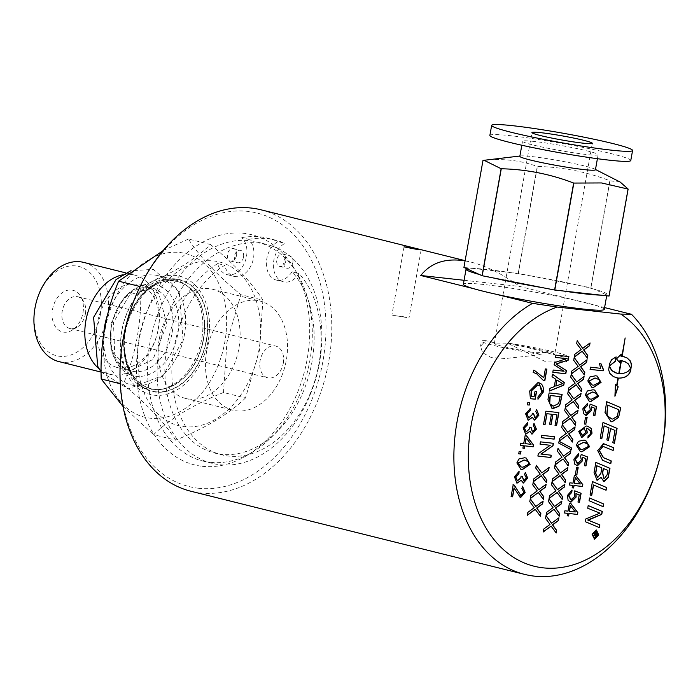 <?xml version="1.0" encoding="UTF-8"?>
<svg xmlns="http://www.w3.org/2000/svg" width="700" height="700" viewBox="0 0 700 700"><rect width="100%" height="100%" fill="white"/><g stroke="black" fill="none" stroke-linecap="round" stroke-linejoin="round"><path stroke-width="0.53" stroke-dasharray="3.5 2.62" d="M283.308 363.204A16.354 11.611 104 0 0 275.66 346.054A16.354 11.611 104 0 0 260.435 359.118A16.354 11.611 104 0 0 267.75 377.799A16.354 11.611 104 0 0 283.308 363.204M406.56 317.52L391.886 315.07L406.56 317.52M517.081 345.476L507.229 343.017L546.21 361.988L566.755 361.594L563.36 357.009L545.773 352.546L532.026 352.179L541.87 354.629L505.733 358.496L491.339 357.586L482.58 352.73L480.532 346.238L485.739 340.646L495.591 343.096L509.512 343.158L517.081 345.476A30.669 2.056 10.1 0 1 554.75 354.209L592.314 143.316M563.36 357.009A43.785 2.94 10.1 0 0 567.656 356.501A43.785 2.94 10.1 0 0 507.229 343.017M485.739 340.646A43.785 2.94 10.1 0 0 481.442 341.145A43.785 2.94 10.1 0 0 541.87 354.629M553.516 354.55A30.669 2.056 10.1 0 0 554.75 354.209M495.591 343.096A30.669 2.056 10.1 0 0 494.358 343.446A30.669 2.056 10.1 0 0 532.026 352.179M520.091 497.569L514.028 487.944M522.261 486.141L521.684 488.399M520.686 495.32L523.661 492.205L522.113 488.486M513.214 484.741L514.106 485.082L513.039 484.698L511.096 496.624M599.244 527.538L585.148 521.657L585.637 518.892L599.786 513.1L587.545 508.174L588.192 505.566M591.657 387.205L587.641 380.879L589.706 376.933L595.315 375.734L597.056 376.04M591.903 384.904L593.626 385.192L599.594 382.174L599.095 379.636L596.724 378.332M591.517 495.521L589.916 494.874L592.462 481.591M605.894 490.184L593.407 484.942M589.173 401.196L585.148 394.861L587.212 390.924L592.821 389.725L594.571 390.031M589.409 398.895L591.141 399.184L597.1 396.156L596.601 393.627L594.239 392.324M610.628 463.636L602.35 460.171L597.555 450.529L603.199 443.555L603.724 443.66M613.156 450.468L602.691 446.276M586.128 413.009L590.117 409.553L589.435 406.131L590.17 404.145M586.215 415.433L583.406 413.665L582.671 408.774L587.326 403.375M594.702 408.205L591.211 406.805M593.425 415.389L594.528 408.161M616.298 377.755L613.226 376.582L610.82 374.771L609.192 372.479L608.501 369.906L610.286 361.252L612.605 358.645L615.921 356.974M616.499 385.49L617.82 378.035M615.081 394.905L615.44 384.615M622.046 356.239L623.744 356.562M620.786 356.142L621.714 356.204L625.126 338.056M619.657 362.512L616.306 358.846L621.119 354.287M617.085 373.328L618.616 373.599L620.926 360.64M618.949 373.634L622.011 373.599L625.861 372.514L628.276 371.009L630.516 368.305L628.084 363.764L622.956 360.99M587.878 437.981L587.965 435.724L589.488 435.041L590.572 432.889L590.476 430.99L587.536 428.444M581.997 435.286L585.891 432.162L584.168 428.356M581.639 437.561L578.62 431.506L586.04 425.941L587.702 426.239M610.942 421.654L604.835 412.475L606.69 401.713M611.599 418.88L612.474 419.029L617.085 416.369L618.52 409.649L607.635 405.055M580.204 451.535L576.179 445.2L578.253 441.262L583.852 440.064L585.602 440.37M580.44 449.225L582.173 449.514L588.131 446.495L587.633 443.966L585.27 442.654M601.624 438.786L600.023 438.148L602.997 422.45M608.309 440.475L606.707 439.828L608.834 427.858L603.942 425.801M614.259 443.24L612.649 442.601L614.827 430.395L610.435 428.531M577.159 463.347L581.149 459.891L580.466 456.47L581.035 454.414M577.246 465.771L574.438 464.004L573.702 459.104L578.366 453.714M585.734 458.544L582.251 457.144M584.281 465.684L585.559 458.5M596.995 480.314L593.898 472.535L595.709 462.332M603.523 481.521L600.933 477.356M603.951 478.949L606.891 474.95L607.714 470.347L603.286 468.466M597.608 477.531L600.714 473.27L601.685 467.793L596.82 465.754M569.887 482.825L572.819 483.131L574.21 475.317L575.697 475.501M569.494 485.039L569.712 482.781M572.171 487.812L572.425 485.336M580.326 483.98L575.295 477.645M574.289 483.289L580.151 483.936M603.137 506.677L588.875 500.692L589.365 497.945M570.684 499.695L574.674 496.239L573.991 492.817L574.56 490.77M570.771 502.119L567.962 500.351L567.227 495.46L571.891 490.061M579.259 494.891L575.776 493.491M577.981 502.075L579.084 494.847M589.916 369.355L590.31 367.15L600.469 368.27L599.34 363.641L600.889 363.834M579.53 365.129L586.854 359.887M584.211 374.727L579.11 367.955M573.702 360.334L574.035 357.42M577.395 365.391L573.528 360.29M578.174 366.345L577.22 365.348M571.786 371.061L577.999 366.301M571.27 373.984L571.611 371.017M584.343 423.99L585.384 417.156L586.976 417.358M573.554 398.703L580.869 393.461M578.226 408.301L573.134 401.529M567.718 393.916L568.059 391.002M571.419 398.965L567.543 393.873M572.197 399.919L571.244 398.921M565.81 404.635L572.023 399.884M565.285 407.558L565.635 404.591M575.383 474.329L576.415 467.495L578.191 467.722M567.569 432.285L574.892 427.035M572.25 441.875L567.149 435.102M561.741 427.49L562.074 424.576M565.434 432.547L561.566 427.446M566.212 433.501L565.259 432.504M559.825 438.209L566.038 433.457M559.309 441.131L559.65 438.165M564.515 512.986L564.725 510.755L567.84 511.105L569.231 503.291L570.719 503.484M567.009 515.742L567.446 513.31M569.301 511.262L575.173 511.91L570.308 505.627M563.334 456.059L570.657 450.809M568.015 465.649L562.914 458.876M557.506 451.264L557.839 448.35M561.199 456.321L557.331 451.22M561.977 457.275L561.024 456.278M555.59 461.983L561.803 457.231M555.074 464.914L555.415 461.939M574.298 356.991L574.604 354.226L580.991 349.519L576.511 343.507L577.176 340.839M587.195 357.936L582.102 351.164M582.523 348.338L589.846 343.096M557.358 489.633L564.673 484.391M562.03 499.231L556.938 492.459M551.521 484.838L551.863 481.933M555.214 489.895L551.346 484.802M556.001 490.849L555.039 489.851M549.614 495.565L555.826 490.805M549.089 498.488L549.439 495.521M568.312 390.565L568.628 387.8L575.006 383.092L570.535 377.081L571.191 374.421M581.219 391.51L576.117 384.738M576.546 381.92L583.861 376.67M551.372 523.206L558.696 517.965M556.054 532.805L550.952 526.032M545.545 518.42L545.878 515.506M549.238 523.477L545.37 518.376M550.016 524.431L549.062 523.434M543.629 529.139L549.841 524.387M543.113 532.061L543.454 529.095M562.336 424.148L562.642 421.382L569.03 416.666L564.55 410.655L565.206 407.995M575.234 425.092L570.141 418.32M570.561 415.494L577.876 410.252M549.5 390.924L549.789 388.29L554.094 386.636L555.433 379.085L551.854 376.679L552.309 374.15M562.66 383.635L556.71 379.925M555.616 386.05L562.485 383.591M571.077 449.671L558.565 443.012L559.055 441.324M549.141 392.945L561.96 394.363M552.423 405.912L553.35 406.07L558.512 403.392L560 396.559M551.924 408.354L547.803 399.411L548.966 392.901M552.116 481.495L552.431 478.73L558.81 474.023L554.339 468.011L554.995 465.343M565.023 482.44L559.921 475.668M560.35 472.841L567.665 467.6M545.895 411.171L558.714 412.589M555.039 425.46L556.754 414.785M543.497 424.629L545.72 411.127M549.64 424.2L551.25 414.172M546.14 515.077L546.446 512.304L552.834 507.596L548.354 501.585L549.01 498.925M559.038 516.014L553.945 509.241M554.365 506.424L561.68 501.174M540.426 441.866L553.42 443.301M540.925 454.046L551.119 455.201M540.015 444.15L540.251 441.822M538.335 453.617L550.051 445.235M537.722 456.015L538.16 453.574M555.476 357.394L555.704 355.084L568.697 356.545M552.641 372.286L553.044 369.994L563.92 371.192L553.98 364.735L554.365 362.591L566.361 358.601M538.597 489.668L545.913 484.418M543.27 499.258L538.178 492.485M532.761 484.873L533.102 481.959M536.462 489.93L532.586 484.829M537.241 490.884L536.288 489.886M530.854 495.591L537.066 490.84M530.337 498.523L530.679 495.548M540.995 437.649L541.415 435.26L554.593 436.739M545.352 368.953L546.718 369.101M543.567 380.616L536.462 373.695L533.032 372.453L533.444 370.178L534.301 370.344M543.611 377.72L545.178 368.909M533.356 481.53L533.671 478.765L540.059 474.049L535.579 468.046L536.235 465.377M546.262 482.475L541.17 475.702M541.59 472.876L548.905 467.635M527.887 402.351L529.524 402.535M527.266 404.819L527.712 402.308M527.38 515.104L527.686 512.339L534.074 507.631L529.602 501.62L530.259 498.951M540.286 516.049L535.185 509.276M535.605 506.459L542.929 501.209M526.111 431.891L529.48 428.68L529.76 427.158M532.201 431.743L534.923 429.047L533.155 425.53L533.837 423.351M525.613 434.227L522.961 427.761L527.642 422.441M531.93 434.044L529.742 431.27M531.501 396.419L533.907 396.681L534.852 391.396L536.384 391.589M537.985 399.166L537.766 397.023L541.511 392.131L539.971 385.954L537.477 384.983M530.381 398.668L529.515 390.976L537.81 382.515L538.72 382.681M520.73 469.192L516.705 462.866L518.77 458.92L524.379 457.721L526.129 458.028M520.966 466.891L522.699 467.18L528.657 464.153L528.159 461.624L525.796 460.32M528.106 420.236L525.455 413.77L530.136 408.511M534.424 420.061L532.227 417.279M536.331 409.36L535.649 411.539L537.416 415.056L534.695 417.76M532.07 413.123L531.974 414.689L528.605 417.909M517.396 480.847L520.765 477.627L521.036 476.114M523.486 480.699L526.207 477.995L524.44 474.477L525.289 472.369M516.898 483.175L514.238 476.718L518.928 471.398M523.215 483L521.019 480.218M520.231 445.349L520.45 443.118L523.556 443.467L524.947 435.654L526.435 435.838M522.734 448.105L523.163 445.672M525.026 443.625L530.889 444.273L526.032 437.981M594.204 539.184L591.911 534.214L596.479 530.023M594.387 538.423L598.045 534.896L596.286 530.784M518.726 453.793L518.997 451.264L520.809 451.483M593.941 532.385L597.546 532.779M594.947 534.94L595.779 536.515M593.224 536.401L593.197 535.544L594.834 534.415L595.157 533.312M595.805 535.631L596.741 533.488M593.626 533.146L593.766 532.341M292.845 262.491A6.388 4.541 -76 0 1 286.773 268.188A6.388 4.541 -76 0 1 283.911 260.89A6.388 4.541 -76 0 1 289.861 255.789A6.388 4.541 -76 0 1 292.845 262.491M285.863 260.75A6.388 4.541 104 0 0 282.879 254.047A6.388 4.541 104 0 0 276.929 259.149A6.388 4.541 104 0 0 279.781 266.446A6.388 4.541 104 0 0 285.863 260.75M217.709 263.567A102.235 72.599 104 0 0 164.867 368.139A102.235 72.599 104 0 0 214.795 453.101A102.235 72.599 104 0 0 302.803 392.814A102.235 72.599 104 0 0 292.023 271.793A20.449 14.516 -76 0 1 276.386 280.088A20.449 14.516 -76 0 1 266.56 266.411A20.449 14.516 -76 0 1 272.475 246.172A20.449 14.516 -76 0 1 277.944 241.623L284.935 243.364A20.449 14.516 104 0 0 273.402 264.162A20.449 14.516 104 0 0 283.369 281.829A20.449 14.516 104 0 0 299.014 273.534A102.235 72.599 -76 0 1 309.785 394.546A102.235 72.599 -76 0 1 221.778 454.843A102.235 72.599 -76 0 1 171.859 369.88A102.235 72.599 -76 0 1 224.691 265.309A20.449 14.516 104 0 0 234.062 276.377A20.449 14.516 104 0 0 251.921 263.681A20.449 14.516 104 0 0 248.763 239.365L241.78 237.624A20.449 14.516 -76 0 1 245.446 243.18A20.449 14.516 -76 0 1 243.162 265.598A20.449 14.516 -76 0 1 227.08 274.636A20.449 14.516 -76 0 1 217.709 263.567L224.691 265.309M292.023 271.793L299.014 273.534M243.53 257.04A6.388 4.541 -76 0 1 237.457 262.736A6.388 4.541 -76 0 1 234.605 255.439A6.388 4.541 -76 0 1 240.546 250.338A6.388 4.541 -76 0 1 243.53 257.04M236.547 255.299A6.388 4.541 104 0 0 233.564 248.596A6.388 4.541 104 0 0 227.614 253.697A6.388 4.541 104 0 0 230.475 260.995A6.388 4.541 104 0 0 236.547 255.299M272.475 246.172A112.814 80.106 -76 0 1 316.172 377.317A112.814 80.106 -76 0 1 212.231 463.374A112.814 80.106 -76 0 1 158.847 349.178A112.814 80.106 -76 0 1 245.446 243.18A112.814 80.106 -76 0 1 259.245 243.084A112.814 80.106 -76 0 1 266.779 244.431A112.814 80.106 -76 0 1 272.475 246.172M495.206 294.044L473.498 288.636M600.731 295.137A71.566 4.804 10.1 0 0 606.305 294.787A71.566 4.804 10.1 0 0 606.952 294.297A71.566 4.804 10.1 0 0 593.696 289.039L609.079 296.047M620.209 182.079L609.98 180.784L590.923 287.77L593.696 289.039A71.566 4.804 10.1 0 0 579.731 285.556A71.566 4.804 10.1 0 0 529.462 275.642L590.791 287.735L609.849 180.749C586.469 171.78 562.345 167.02 537.46 166.477L518.403 273.464L529.462 275.642A71.566 4.804 10.1 0 0 509.924 272.51L518.219 273.429L537.276 166.442C519.942 160.23 501.865 158.235 483.035 160.449A76.676 5.145 10.1 0 0 482.983 160.449M483.035 160.449L463.977 267.435A76.676 5.145 10.1 0 0 463.925 267.435M463.977 267.435L472.264 268.354A71.566 4.804 10.1 0 0 466.699 268.704M479.299 274.453A71.566 4.804 10.1 0 0 493.273 277.935M543.532 287.849A71.566 4.804 10.1 0 0 563.071 290.973M472.264 268.354L509.924 272.51A71.566 4.804 10.1 0 0 472.264 268.354M595.438 169.776A38.386 2.572 10.1 0 0 594.641 169.067A38.386 2.572 10.1 0 0 568.776 162.514A38.386 2.572 10.1 0 0 531.414 156.511A38.386 2.572 10.1 0 0 520.844 155.925A38.386 2.572 10.1 0 0 519.846 156.31M464.065 280.289L519.724 286.44L594.142 304.981A71.566 4.804 10.1 0 0 572.434 299.574A71.566 4.804 -169.9 0 0 500.692 286.632A71.566 4.804 -169.9 0 0 463.365 284.261M604.59 307.589L594.142 304.981A71.566 4.804 -169.9 0 1 604.275 309.356M534.1 141.444A38.386 2.572 10.1 0 0 522.532 141.251A38.386 2.572 10.1 0 0 545.335 147.726A38.386 2.572 10.1 0 0 586.556 154.516A38.386 2.572 10.1 0 0 598.124 154.709A38.386 2.572 10.1 0 0 575.321 148.234A38.386 2.572 10.1 0 0 534.1 141.444M630.779 160.528A71.566 4.804 10.1 0 0 588.28 148.452A71.566 4.804 10.1 0 0 511.429 135.8A71.566 4.804 10.1 0 0 489.869 135.433M158.148 329.429A42.788 30.38 104 0 0 138.162 284.559A42.788 30.38 104 0 0 97.484 322.717A42.788 30.38 104 0 0 117.477 367.588A42.788 30.38 104 0 0 158.148 329.429M103.644 335.029A56.228 39.926 104 0 0 130.987 384.808A56.228 39.926 104 0 0 184.441 334.652A56.228 39.926 104 0 0 158.174 275.686A56.228 39.926 104 0 0 107.957 313.512M203.28 339.447A55.204 39.2 104 0 0 188.562 287.088A55.204 39.2 104 0 0 177.485 281.558A55.204 39.2 104 0 0 125.003 330.794A55.204 39.2 104 0 0 150.798 388.692A55.204 39.2 104 0 0 163.17 389.007A55.204 39.2 104 0 0 203.28 339.447M124.906 331.004A57.601 40.906 104 0 0 155.662 392.105A57.601 40.906 104 0 0 206.588 340.034A57.601 40.906 104 0 0 175.822 278.941A57.601 40.906 104 0 0 124.906 331.004M210.481 244.519C235.043 264.836 252.516 283.395 262.902 300.178L240.905 294.7C216.335 274.374 198.861 255.824 188.475 239.032L210.481 244.519C194.285 260.33 171.001 274.382 140.63 286.659L140.105 286.527M188.475 239.032L163.126 250.6M262.902 300.178L259.455 350.394L245.481 397.994L223.475 392.507L226.931 342.291L240.905 294.7M245.481 397.994C229.285 413.805 206.001 427.858 175.63 440.142L153.633 434.656C169.829 418.845 193.104 404.793 223.475 392.507M175.63 440.142C165.252 423.351 147.77 404.793 123.209 384.475C136.106 353.631 141.916 321.029 140.63 286.659M120.269 383.74L123.209 384.475M123.016 406.42L153.633 434.656M105.254 328.738A84.341 59.894 -76 0 1 179.804 252.499A84.341 59.894 -76 0 1 224.84 341.959A84.341 59.894 -76 0 1 150.29 418.197A84.341 59.894 -76 0 1 105.254 328.738M139.274 337.216A84.341 59.894 104 0 0 184.31 426.676A84.341 59.894 104 0 0 258.86 350.438A84.341 59.894 104 0 0 213.824 260.977A84.341 59.894 104 0 0 139.274 337.216M58.879 361.576A51.117 36.295 104 0 0 107.476 315.98A51.117 36.295 104 0 0 83.598 262.377M100.362 314.711A46.008 32.664 104 0 0 75.793 265.912A46.008 32.664 104 0 0 35.131 307.501A46.008 32.664 104 0 0 59.692 356.3A46.008 32.664 104 0 0 100.362 314.711M99.059 368.769A51.117 36.295 104 0 0 109.769 374.255A51.117 36.295 104 0 0 158.366 328.659A51.117 36.295 104 0 0 134.479 275.056A51.117 36.295 104 0 0 122.447 274.873M121.992 330.146A56.228 39.926 104 0 0 148.26 389.113A56.228 39.926 104 0 0 160.869 389.436A56.228 39.926 104 0 0 201.722 338.957A56.228 39.926 104 0 0 186.734 285.626A56.228 39.926 104 0 0 175.446 279.991A56.228 39.926 104 0 0 121.992 330.146M208.259 340.13A60.953 43.278 104 0 0 175.709 275.476A60.953 43.278 104 0 0 121.835 330.575A60.953 43.278 104 0 0 154.385 395.22A60.953 43.278 104 0 0 208.259 340.13M159.197 339.412A56.228 39.926 104 0 0 185.474 398.387A56.228 39.926 104 0 0 238.928 348.233A56.228 39.926 104 0 0 212.66 289.266A56.228 39.926 104 0 0 159.197 339.412M206.631 351.234A56.228 39.926 104 0 0 232.899 410.2A56.228 39.926 104 0 0 286.352 360.045A56.228 39.926 104 0 0 260.085 301.079A56.228 39.926 104 0 0 206.631 351.234M85.391 313.898A16.354 11.611 104 0 0 83.571 301.341A16.354 11.611 104 0 0 77.752 296.739A16.354 11.611 104 0 0 62.195 311.334A16.354 11.611 104 0 0 69.843 328.484A16.354 11.611 104 0 0 77.14 327.154A16.354 11.611 104 0 0 85.391 313.898M82.968 312.786A21.473 15.243 104 0 0 80.579 296.319A21.473 15.243 104 0 0 64.864 291.217A21.473 15.243 104 0 0 52.526 309.426A21.473 15.243 104 0 0 56.892 328.545A21.473 15.243 104 0 0 72.144 330.19A21.473 15.243 104 0 0 82.968 312.786M465.089 260.899L471.293 262.194C486.343 266.009 502.486 274.085 519.724 286.44M260.942 209.79A145.023 102.979 -76 0 1 327.364 368.655A145.023 102.979 -76 0 1 200.515 492.957A145.023 102.979 -76 0 1 190.829 491.225M198.433 488.241A140.928 100.074 104 0 0 321.947 290.159A140.928 100.074 104 0 0 148.899 271.023A140.928 100.074 104 0 0 198.433 488.241M202.344 466.305A118.589 84.21 104 0 0 247.362 455.219A118.589 84.21 104 0 0 293.983 268.109A118.589 84.21 104 0 0 243.845 233.319A118.589 84.21 104 0 0 139.02 340.515A118.589 84.21 104 0 0 202.344 466.305M248.763 239.365A119.105 84.578 -76 0 1 275.284 240.074A119.105 84.578 -76 0 1 284.935 243.364M241.78 237.624A119.105 84.578 -76 0 1 268.301 238.332A119.105 84.578 -76 0 1 277.944 241.623M210.192 462.332A112.814 80.106 -76 0 1 202.65 460.985A112.814 80.106 -76 0 1 150.981 337.391A112.814 80.106 -76 0 1 249.664 240.695A112.814 80.106 -76 0 1 257.206 242.043A112.814 80.106 -76 0 1 297.36 273.787A112.814 80.106 -76 0 1 253.015 451.789A112.814 80.106 -76 0 1 210.192 462.332M155.732 391.764A57.251 40.653 -76 0 1 125.16 331.039A57.251 40.653 -76 0 1 175.761 279.283A57.251 40.653 -76 0 1 206.334 340.007A57.251 40.653 -76 0 1 155.732 391.764M125.212 330.846A55.204 39.2 104 0 0 150.999 388.745A55.204 39.2 104 0 0 154.691 389.401A55.204 39.2 104 0 0 203.49 339.5A55.204 39.2 104 0 0 177.695 281.601A55.204 39.2 104 0 0 125.212 330.846M136.377 376.294A46.874 33.285 -76 0 1 111.353 326.576A46.874 33.285 -76 0 1 152.784 284.209A46.874 33.285 -76 0 1 177.809 333.926A46.874 33.285 -76 0 1 136.377 376.294M111.457 326.2A42.788 30.38 104 0 0 131.442 371.07A42.788 30.38 104 0 0 134.304 371.578A42.788 30.38 104 0 0 172.121 332.911A42.788 30.38 104 0 0 152.127 288.041A42.788 30.38 104 0 0 111.457 326.2M402.238 316.426L408.844 318.071M509.512 343.149L550.235 353.299M566.755 361.594L567.656 356.501M480.532 346.238L481.442 341.145M279.781 266.446L286.773 268.188M282.879 254.047L289.861 255.789M276.386 280.088L283.369 281.829M214.795 453.101L221.778 454.843M227.08 274.636L234.062 276.377M230.475 260.995L237.457 262.736M233.564 248.596L240.546 250.338M520.844 155.925L519.899 156.03M594.641 169.067L595.49 169.496M494.358 343.446L531.921 132.562M606.69 295.794L606.952 294.297M597.415 158.699L598.124 154.709M521.824 145.241L522.532 141.251M117.477 367.588L131.442 371.07L114.747 354.55L113.461 322.499L129.64 294.796L152.127 288.041L148.636 287.166L140.604 287.044L133.77 289.572L123.874 297.596L111.072 323.391L111.002 349.493L115.867 360.973L120.759 366.502L127.951 370.195L130.209 370.606L153.002 359.441L166.915 324.459L158.918 293.956L148.636 287.166L138.162 284.559M150.798 388.692L150.999 388.745C137.629 384.947 129.115 373.774 125.457 355.233C117.661 317.398 151.086 272.414 177.695 281.601L177.485 281.558M101.132 372.102L109.769 374.255M125.904 272.912L134.479 275.056M130.987 384.808L148.26 389.113M158.174 275.686L175.446 279.991M188.562 287.088L186.734 285.626M163.17 389.007L160.869 389.436M185.474 398.387L232.899 410.2M212.66 289.266L260.085 301.079M69.843 328.484L267.75 377.799M77.752 296.739L275.66 346.054M83.571 301.341L80.579 296.319M77.14 327.154L72.144 330.19M465.133 260.662L471.293 262.194M404.04 246.864L391.886 315.07M421.146 249.909L409.001 318.115M275.284 240.074L268.301 238.332M266.779 244.431L257.206 242.043M212.231 463.374L202.65 460.985M297.36 273.787L293.983 268.109M253.015 451.789L247.362 455.219M101.132 372.024L128.188 388.894L163.275 375.322L183.076 339.71L179.226 291.751L153.291 269.36L130.821 270.751"/><path stroke-width="1.05" d="M522.113 488.486L522.462 486.185L525.149 492.441L520.538 497.656L514.028 487.944L512.452 496.773L511.096 496.624M522.436 486.185L524.974 492.398L520.091 497.569M513.039 484.698L514.106 485.082L520.809 495.346M514.202 487.988L512.628 496.816L511.096 496.641L513.214 484.741L514.281 485.126L520.686 495.32M520.984 495.39L523.836 492.24L521.859 488.442M513.214 484.741L514.106 485.082M588.192 505.566L602.114 511.438L601.589 514.351L587.729 520.021L599.716 524.878L599.244 527.538M590.861 519.155L587.904 520.065L599.891 524.921L599.41 527.608L585.322 521.692L585.812 518.936L599.961 513.144L587.72 508.218L588.192 505.54L602.289 511.481L601.764 514.395L590.686 519.111M597.056 376.04L600.906 382.34L593.224 387.467L591.657 387.205M595.49 375.777L597.144 376.066L601.081 382.384L593.399 387.511L591.745 387.231L587.816 380.922L589.881 376.976L595.49 375.777M599.769 382.217L599.27 379.68L595.087 378.053L589.12 381.062L591.99 384.921L593.801 385.236L599.769 382.217M596.724 378.332L594.913 378.009L588.945 381.019L591.903 384.904M593.574 484.986L591.692 495.591L590.091 494.918L592.462 481.565L606.559 487.506L606.069 490.254L593.407 484.942L591.517 495.521M592.462 481.591L606.384 487.463L605.894 490.184M594.571 390.031L598.413 396.331L590.73 401.459L589.173 401.196M592.996 389.769L594.659 390.049L598.587 396.375L590.905 401.502L589.251 401.214L585.322 394.905L587.387 390.967L592.996 389.769M597.275 396.2L596.776 393.671L592.594 392.044L586.635 395.054L589.496 398.912L591.316 399.227L597.275 396.2M594.239 392.324L592.419 392L586.46 395.01L589.409 398.895M603.199 443.555L613.471 447.668L612.981 450.398M603.164 446.373L599.226 450.564L603.356 457.634L611.109 460.906L610.628 463.636M603.374 443.599L613.646 447.703L613.156 450.468L602.866 446.32L599.401 450.608L603.531 457.677L611.284 460.95L610.794 463.706L602.525 460.215L597.73 450.573L603.811 443.678M587.23 405.755L584.159 408.94L586.661 413.114L590.293 409.596L589.61 406.175L590.179 404.119L596.549 406.604L594.947 415.555L593.425 415.389L594.702 408.205L591.386 406.849L591.596 410.34L586.39 415.476L583.581 413.709L582.846 408.817L587.501 403.419L587.23 405.755L583.984 408.905L586.128 413.009M587.326 403.428L587.055 405.711M590.17 404.145L596.374 406.56L594.773 415.511L593.425 415.363M591.386 406.849L591.421 410.296L585.76 415.354M617.995 378.079L613.401 376.626L609.814 373.328L608.676 369.95L609.551 363.755L611.712 359.651L616.122 356.912L615.326 361.34L609.525 366.004L610.523 368.76L612.587 371.114L615.492 372.803L618.791 373.642L621.093 360.684L620.174 360.623L619.798 362.714L616.481 358.89L621.337 354.095L620.961 356.186L621.889 356.248L625.144 337.969L622.221 356.283L626.815 357.735L630.403 361.034L631.54 364.42L630.665 370.606C629.09 375.751 624.986 378.254 618.336 378.114L616.962 385.787L618.196 386.811L614.924 396.27L615.44 384.51L616.665 385.534L617.995 378.079L616.298 377.755M615.44 384.615L616.665 385.534M623.744 356.562L627.567 358.269L630.683 361.821L631.374 365.26L630.49 370.562C628.924 375.707 624.811 378.21 618.161 378.07L616.788 385.744L618.021 386.767L615.081 394.905M625.126 338.056L622.221 356.283M621.119 354.287L620.961 356.186M621.093 360.684L619.999 360.579L619.657 362.512M615.921 356.974L615.151 361.296L609.35 365.96L611.809 370.536L617.085 373.328M621.259 360.675L619.124 373.678L622.186 373.642L626.036 372.558L628.451 371.053L630.691 368.349L628.233 363.781L625.511 361.909L621.259 360.675L623.044 361.016M621.434 360.719L619.124 373.678M586.434 428.251L587.387 432.819L581.726 437.588L578.795 431.55L586.215 425.985L587.79 426.256L591.351 428.523L592.025 433.221L587.878 437.981L588.14 435.767L589.663 435.085L590.739 432.933L590.651 431.034L587.624 428.461L586.259 428.207L587.212 432.775L581.639 437.561M587.536 428.444L586.259 428.207M586.066 432.206L583.887 428.312L580.116 431.637L582.54 435.391L586.066 432.206M584.168 428.356L579.941 431.594L581.997 435.286M587.702 426.239L591.176 428.479L591.85 433.178L587.878 437.92M606.69 401.713L620.611 407.584L618.66 417.174L611.887 421.811L610.942 421.654M607.81 405.099L607.031 414.216L607.915 416.15L611.686 418.906L612.649 419.072L617.26 416.412L618.695 409.692L607.635 405.055L606.856 414.172L607.74 416.106L611.599 418.88M618.835 417.217L612.062 421.855L611.03 421.671L605.01 412.519L606.699 401.686L620.786 407.627L618.66 417.174M585.602 440.37L589.444 446.67L581.77 451.798L580.204 451.535M584.028 440.099L585.69 440.387L589.619 446.714L581.945 451.841L580.291 451.552L576.354 445.244L578.419 441.306L584.028 440.099M588.306 446.539L587.808 444.01L583.625 442.382L577.666 445.392L580.528 449.251L582.347 449.558L588.306 446.539M585.27 442.654L583.45 442.339L577.491 445.349L580.44 449.225M604.117 425.836L601.79 438.865L600.197 438.191L603.006 422.424L617.094 428.365L614.425 443.31L612.824 442.645L615.003 430.439L610.61 428.575L608.475 440.545L606.883 439.871L609.009 427.901L604.117 425.836L601.624 438.786M610.61 428.575L608.309 440.475M602.997 422.45L616.919 428.321L614.259 443.24M578.261 456.094L575.19 459.279L577.692 463.452L581.324 459.935L580.641 456.514L581.21 454.457L587.58 456.942L585.988 465.894L584.456 465.727L585.734 458.544L582.426 457.188L582.628 460.679L577.421 465.815L574.613 464.048L573.878 459.148L578.541 453.758L578.261 456.094L575.015 459.235L577.159 463.347M578.358 453.766L578.086 456.05M581.201 454.484L587.405 456.899L585.812 465.85L584.465 465.701M582.426 457.188L582.452 460.635L576.791 465.692M601.108 477.4L597.082 480.34L594.064 472.579L595.884 462.376L609.971 468.317L608.23 477.549L604.004 481.609L600.933 477.356L596.995 480.314M595.875 462.411L609.796 468.274L608.055 477.505L603.523 481.521M603.461 468.51L602.683 472.903L604.039 478.966L607.066 474.994L607.88 470.391L603.286 468.466L602.508 472.859L603.951 478.949M596.995 465.798L595.753 473.279L597.695 477.549L600.889 473.314L601.86 467.836L596.82 465.754L595.577 473.235L597.608 477.531M582.811 484.662L582.488 486.474L574.07 485.546L573.633 487.97L572.171 487.812L572.6 485.38L569.494 485.039L569.887 482.825L572.994 483.175L574.385 475.361L575.855 475.519L582.811 484.662L582.312 486.43L573.895 485.502L573.457 487.926L572.171 487.786M575.697 475.501L582.636 484.619M575.47 477.689L574.289 483.289L575.295 477.645L580.326 483.98L574.464 483.332M572.6 485.38L569.494 485.012M589.54 497.989L603.628 503.93L603.137 506.677L589.05 500.736L589.54 497.989L603.452 503.886L602.971 506.608M571.786 492.441L568.715 495.635L571.218 499.8L574.849 496.282L574.166 492.861L574.735 490.814L581.105 493.29L579.512 502.241L577.981 502.075L579.259 494.891L575.951 493.535L576.153 497.026L570.946 502.162L568.137 500.395L567.403 495.504L572.066 490.105L571.786 492.441L568.54 495.591L570.684 499.695M571.883 490.114L571.611 492.398M574.726 490.831L580.93 493.246L579.337 502.198L577.99 502.049M575.951 493.535L575.977 496.983L570.316 502.04M602.962 370.799L590.091 369.373L590.485 367.194L600.644 368.314L599.515 363.685L601.055 363.851L603.391 369.416L603.137 370.842L590.091 369.399M600.88 363.808L603.216 369.373M603.391 369.416L603.137 370.842M579.705 365.172L587.064 359.73L586.556 362.556L580.79 366.748L584.815 372.33L584.351 374.929L579.285 367.999L571.27 373.984L571.786 371.061L578.174 366.345L573.702 360.334L574.21 357.464L579.705 365.172L574.184 357.63M586.854 359.887L586.381 362.512L580.615 366.704L584.64 372.286L584.211 374.727M579.285 367.999L571.305 373.783M586.976 417.358L585.769 424.148L584.343 423.99M585.944 424.191L584.343 424.016L585.559 417.2L587.16 417.384L585.769 424.148M573.729 398.746L581.079 393.304L580.58 396.13L574.814 400.321L578.839 405.904L578.375 408.502L573.309 401.572L565.285 407.558L565.81 404.635L572.197 399.919L567.718 393.916L568.234 391.046L573.729 398.746L568.199 391.204M580.869 393.461L580.405 396.086L574.639 400.277L578.664 405.86L578.226 408.301M573.309 401.572L565.32 407.356M578.016 467.696L576.809 474.486L575.383 474.329M576.984 474.53L575.374 474.346L576.59 467.539L578.191 467.722L576.809 474.486M567.744 432.329L575.102 426.877L574.595 429.713L568.829 433.904L572.854 439.486L572.39 442.076L567.324 435.146L559.309 441.131L559.825 438.209L566.212 433.501L561.741 427.49L562.249 424.62L567.744 432.329L562.222 424.786M574.892 427.035L574.42 429.669L568.654 433.86L572.679 439.442L572.25 441.875M567.324 435.146L559.344 440.93M570.719 503.484L577.657 512.593L577.334 514.404L568.907 513.476L568.479 515.909L567.192 515.76L567.621 513.354L564.515 512.986M570.308 505.627L569.301 511.262L575.347 511.954L570.308 505.627M567.621 513.354L564.506 513.012L564.9 510.799L568.015 511.149L569.406 503.335L570.867 503.501L577.832 512.636L577.509 514.447L568.907 513.476M569.082 513.52L568.479 515.909M568.654 515.952L567.184 515.786M570.483 505.671L569.476 511.306M563.509 456.102L570.867 450.66L570.36 453.486L564.594 457.677L568.619 463.26L568.155 465.85L563.089 458.92L555.074 464.914L555.59 461.983L561.977 457.275L557.506 451.264L558.014 448.394L563.509 456.102L557.988 448.56M570.657 450.809L570.185 453.442L564.419 457.634L568.444 463.216L568.015 465.649M563.089 458.92L555.109 464.713M582.278 351.207L574.262 357.192L574.779 354.27L581.166 349.562L576.686 343.551L577.202 340.681L582.697 348.381L590.056 342.939L589.549 345.765L583.782 349.956L587.808 355.539L587.344 358.137L582.102 351.164L574.298 356.991M589.846 343.096L589.374 345.721L583.608 349.912L587.633 355.495L587.195 357.936M577.176 340.839L582.697 348.381M557.532 489.676L564.883 484.234L564.384 487.06L558.609 491.251L562.642 496.834L562.179 499.433L557.104 492.502L549.089 498.488L549.614 495.565L556.001 490.849L551.521 484.838L552.029 481.976L557.532 489.676L552.003 482.134M564.673 484.391L564.209 487.016L558.442 491.207L562.468 496.79L562.03 499.231M557.104 492.502L549.124 498.286M576.293 384.781L568.278 390.766L568.803 387.844L575.181 383.136L570.71 377.125L571.218 374.255L576.721 381.964L584.071 376.512L583.564 379.348L577.798 383.539L581.822 389.121L581.367 391.711L576.117 384.738L568.312 390.565M583.861 376.67L583.398 379.304L577.622 383.495L581.656 389.078L581.219 391.51M571.191 374.421L576.721 381.964M551.548 523.25L558.906 517.808L558.399 520.634L552.633 524.834L556.657 530.407L556.194 533.006L551.128 526.076L543.113 532.061L543.629 529.139L550.016 524.431L545.545 518.42L546.053 515.55L551.548 523.25L546.026 515.707M558.696 517.965L558.224 520.599L552.457 524.79L556.483 530.372L556.054 532.805M551.128 526.076L543.148 531.86M570.316 418.364L562.301 424.349L562.817 421.426L569.205 416.71L564.725 410.699L565.241 407.829L570.736 415.537L578.086 410.095L577.587 412.921L571.821 417.113L575.846 422.695L575.383 425.285L570.141 418.32L562.336 424.148M577.876 410.252L577.413 412.877L571.646 417.069L575.671 422.651L575.234 425.092M565.206 407.995L570.736 415.537M564.244 382.55L563.789 385.131L549.474 391.046L549.964 388.334L554.269 386.68L555.608 379.129L552.029 376.723L552.484 374.194L564.244 382.55L563.614 385.088L549.5 390.924M552.466 374.264L564.069 382.506M562.66 383.635L556.885 379.969L555.791 386.094L562.66 383.635M555.791 386.094L556.885 379.969M559.055 441.324L571.392 447.93L571.077 449.671M571.244 449.759L558.74 443.056L559.064 441.271L571.567 447.974L571.244 449.759M558.871 406.306L553.053 408.564L552.011 408.38L547.977 399.446L549.141 392.945L562.135 394.38L560.271 403.777L558.871 406.306L551.924 408.354M561.96 394.363L560.096 403.734L558.696 406.262M558.688 403.436L560.175 396.602L550.253 395.5L549.692 403.856L553.525 406.114L558.688 403.436M549.692 403.856L552.423 405.912M550.253 395.5L549.386 399.306L549.517 403.812M560.175 396.602L550.077 395.456M560.096 475.711L552.081 481.696L552.606 478.774L558.985 474.066L554.514 468.055L555.021 465.185L560.516 472.885L567.875 467.442L567.367 470.278L561.601 474.469L565.626 480.043L565.171 482.641L559.921 475.668L552.116 481.495M567.665 467.6L567.192 470.234L561.426 474.425L565.451 480.008L565.023 482.44M554.995 465.343L560.516 472.885M556.57 425.652L555.03 425.477L556.929 414.829L552.956 414.391L551.18 424.366L549.64 424.2L551.425 414.216L547.006 413.735L545.029 424.795L543.497 424.629L545.895 411.171L558.889 412.606L556.57 425.652L555.039 425.46M558.714 412.589L556.395 425.609M556.929 414.829L552.781 414.348L551.005 424.322L549.649 424.174M545.029 424.795L543.497 424.602M547.006 413.735L544.854 424.751M551.425 414.216L546.831 413.691M554.12 509.285L546.105 515.279L546.621 512.347L553.009 507.64L548.529 501.629L549.045 498.759L554.54 506.468L561.89 501.025L561.391 503.851L555.625 508.043L559.65 513.625L559.186 516.215L553.945 509.241L546.14 515.077M561.68 501.174L561.216 503.808L555.45 507.999L559.475 513.581L559.038 516.014M549.01 498.925L554.54 506.468M540.426 441.866L553.42 443.301L552.991 445.751L540.925 454.046L551.303 455.219L550.891 457.502L537.898 456.041L538.335 453.617L550.226 445.27L540.015 444.15L540.426 441.866M553.245 443.284L552.816 445.707M552.991 445.751L541.1 454.09M551.119 455.201L550.716 457.459M550.226 445.27L540.024 444.124M550.891 457.502L537.898 456.059M568.697 356.545L568.059 360.106L556.019 364.009L566.204 370.519L565.635 373.721L552.816 372.304L553.219 370.037L564.095 371.236L554.155 364.779L554.54 362.635L566.536 358.645L555.476 357.394M566.536 358.645L555.468 357.42L555.879 355.127L568.872 356.562L568.234 360.141L556.194 364.053L566.379 370.562L565.81 373.765L552.816 372.33M538.773 489.711L546.122 484.269L545.624 487.095L539.858 491.286L543.883 496.869L543.419 499.459L538.352 492.529L530.337 498.523L530.854 495.591L537.241 490.884L532.761 484.873L533.278 482.002L538.773 489.711L533.242 482.169M545.913 484.418L545.449 487.051L539.683 491.242L543.707 496.825L543.27 499.258M538.352 492.529L530.372 498.321M554.409 436.721L553.989 439.084L541.17 437.666L541.59 435.304L554.593 436.739L554.164 439.127L541.17 437.692M533.68 372.601L533.207 372.488L533.619 370.221L534.389 370.37L543.786 377.764L545.352 368.953L546.892 369.127L544.819 380.774L543.567 380.616M546.718 369.101L544.644 380.73M544.819 380.774L543.576 380.642L536.637 373.739L533.593 372.575M543.786 377.764L534.301 370.344M541.345 475.746L533.321 481.731L533.846 478.809L540.234 474.093L535.754 468.09L536.27 465.22L541.765 472.92L549.115 467.477L548.616 470.304L542.85 474.495L546.875 480.077L546.411 482.676L541.17 475.702L533.356 481.53M548.905 467.635L548.441 470.26L542.675 474.451L546.7 480.034L546.262 482.475M536.235 465.377L541.765 472.92M527.887 402.351L529.707 402.553L529.253 405.064L527.45 404.845L527.887 402.351M529.524 402.535L529.077 405.02M529.253 405.064L527.441 404.863M535.36 509.32L527.345 515.305L527.861 512.383L534.249 507.675L529.778 501.664L530.285 498.794L535.78 506.502L543.139 501.051L542.631 503.886L536.865 508.077L540.89 513.66L540.426 516.25L535.185 509.276L527.38 515.104M542.929 501.209L542.456 503.843L536.69 508.034L540.715 513.616L540.286 516.049M530.259 498.951L535.78 506.502M527.634 424.716L524.449 427.963L526.199 431.918L529.655 428.724L529.76 427.149L531.116 427.543L532.543 431.812L535.097 429.082L533.33 425.574L534.012 423.395L536.419 429.188L532.105 434.088L529.918 431.314L525.7 434.245L523.136 427.805L527.817 422.485L527.634 424.716L524.274 427.919L526.111 431.891M527.642 422.494L527.459 424.672M529.76 427.158L530.941 427.499L532.367 431.769M529.918 431.314L525.613 434.227M534.004 423.421L536.244 429.144L531.738 434.017M538.282 385.131L537.477 384.983L531.09 391.011L531.501 396.419L534.082 396.725L535.028 391.44L536.559 391.606L535.202 399.227L530.39 398.694L529.69 391.02L537.985 382.559L538.808 382.699M538.72 382.681L542.99 392.28L537.985 399.166M536.384 391.589L535.028 399.184L530.381 398.668M537.985 382.559C542.255 383.294 543.988 386.558 543.165 392.324L537.985 399.254L537.941 397.066L541.686 392.175L540.146 385.998L537.653 385.026L531.265 391.055L531.676 396.463M538.195 385.105L537.477 384.983M526.129 458.028L529.97 464.327L522.288 469.455L520.73 469.192M524.554 457.765L526.216 458.054L530.145 464.371L522.462 469.499L520.817 469.21L516.88 462.91L518.945 458.964L524.554 457.765M528.832 464.196L528.334 461.668L524.151 460.04L518.192 463.05L521.054 466.909L522.874 467.224L528.832 464.196M525.796 460.32L523.976 459.996L518.017 463.006L520.966 466.891M532.403 417.322L528.194 420.262L525.63 413.814L530.311 408.502L530.128 410.734L526.942 413.98L528.692 417.926L532.149 414.733L532.245 413.166L533.601 413.551L535.036 417.821L537.591 415.1L535.824 411.582L536.506 409.404L538.904 415.205L534.599 420.105L532.227 417.279L528.106 420.236M536.497 409.43L538.729 415.161L534.231 420.026M532.245 413.175L533.426 413.507L534.861 417.786M530.136 408.511L529.952 410.69L526.767 413.936L528.605 417.909M518.919 473.673L515.734 476.919L517.484 480.865L520.94 477.671L521.036 476.105L522.392 476.49L523.827 480.769L526.383 478.039L524.615 474.521L525.289 472.343L527.695 478.144L523.39 483.044L521.194 480.261L516.985 483.201L514.413 476.752L519.102 471.441L518.919 473.673L515.559 476.875L517.396 480.847M518.919 471.45L518.744 473.629M521.036 476.114L522.218 476.446L523.653 480.725M521.194 480.261L516.898 483.175M525.289 472.369L527.52 478.1L523.014 482.965M526.435 435.838L533.374 444.955L533.05 446.766L524.633 445.839L524.195 448.262L522.909 448.123L523.337 445.716L520.231 445.349M526.032 437.981L525.026 443.625L531.064 444.316L526.032 437.981M523.337 445.716L520.231 445.375L520.625 443.161L523.731 443.511L525.122 435.697L526.593 435.855L533.549 444.999L533.225 446.81L524.633 445.839M524.808 445.882L524.195 448.262M524.37 448.306L522.909 448.149M526.207 438.025L525.201 443.669M596.479 530.023L598.605 534.957L594.204 539.184M598.78 535.001L594.606 539.262L592.086 534.258L596.251 529.988L598.78 535.001M594.738 538.492L598.22 534.94L596.374 530.801L592.637 534.319L594.738 538.492M596.286 530.784L592.462 534.275L594.387 538.423M520.809 451.483L520.363 453.976L518.726 453.793M520.538 454.02L518.726 453.819L519.173 451.308L520.984 451.5L520.363 453.976M597.363 532.761L595.884 536.532L595.122 534.984L593.197 536.576L595.332 533.356L593.801 533.19L593.941 532.385L597.546 532.779L597.24 534.494L595.779 536.515M595.122 534.984L593.224 536.401M596.75 534.45L596.916 533.531L595.648 533.365L595.753 535.622L596.75 534.45M595.332 533.356L593.801 533.164M596.916 533.531L595.822 533.409L595.98 535.675M604.59 307.589L631.479 314.283L620.769 314.072A134.794 95.716 -76 0 1 629.58 522.637A134.794 95.716 -76 0 1 475.886 505.645A134.794 95.716 -76 0 1 557.226 307.046L532.543 303.345L495.206 294.044A71.566 4.804 10.1 0 1 473.498 288.636A71.566 4.804 -169.9 0 1 463.365 284.261L466.043 269.194A71.566 4.804 10.1 0 0 479.299 274.453L466.699 268.704A71.566 4.804 10.1 0 0 466.043 269.194M620.769 314.072L557.226 307.046M493.273 277.935A71.566 4.804 10.1 0 0 543.532 287.849L482.213 275.748L501.27 168.761C526.146 169.312 550.279 174.064 573.65 183.041L554.593 290.027L543.532 287.849M563.071 290.973A71.566 4.804 10.1 0 0 585.392 293.93A71.566 4.804 10.1 0 0 600.731 295.137L554.785 290.054L573.843 183.067L601.519 182.945L628.075 189.07L609.017 296.056L600.731 295.137M609.017 296.056A76.676 5.145 10.1 0 0 609.079 296.047L628.136 189.061L620.209 182.079L595.49 169.496M466.699 268.704L463.925 267.435L482.983 160.449L484.102 160.291L501.13 168.726L482.073 275.713L479.299 274.453M521.824 145.241L519.846 156.31A38.386 2.572 10.1 0 0 542.649 162.785A38.386 2.572 10.1 0 0 583.87 169.575A38.386 2.572 10.1 0 0 595.438 169.776L597.415 158.699M541.161 132.72A30.669 2.056 10.1 0 0 531.921 132.562A30.669 2.056 10.1 0 0 550.139 137.734A30.669 2.056 10.1 0 0 583.074 143.159A30.669 2.056 10.1 0 0 592.314 143.316A30.669 2.056 10.1 0 0 574.096 138.145A30.669 2.056 10.1 0 0 541.161 132.72M606.69 295.794L604.275 309.356A71.566 4.804 -169.9 0 1 582.715 308.989A71.566 4.804 -169.9 0 1 495.206 294.044M491.662 125.388L489.869 135.433A71.566 4.804 10.1 0 0 532.376 147.499A71.566 4.804 10.1 0 0 609.219 160.16A71.566 4.804 10.1 0 0 630.779 160.528L632.572 150.491A71.566 4.804 10.1 0 0 590.065 138.416A71.566 4.804 10.1 0 0 513.222 125.755A71.566 4.804 10.1 0 0 491.662 125.388A71.566 4.804 10.1 0 0 534.161 137.463A71.566 4.804 10.1 0 0 611.012 150.115A71.566 4.804 10.1 0 0 632.572 150.491M107.957 313.512A56.228 39.926 104 0 0 104.72 325.841A56.228 39.926 104 0 0 103.644 335.029M163.126 250.6L118.633 281.181L140.105 286.527M123.016 406.42L101.211 378.989L120.269 383.74M101.211 378.989C99.925 344.619 105.735 312.016 118.633 281.181M125.904 272.912L83.598 262.377A51.117 36.295 104 0 0 35 307.974A51.117 36.295 104 0 0 58.879 361.576L101.132 372.102M122.447 274.873A51.117 36.295 104 0 0 85.89 320.644A51.117 36.295 104 0 0 99.059 368.769M532.543 303.345A145.023 102.979 104 0 0 453.959 451.316A145.023 102.979 104 0 0 524.711 574.411A145.023 102.979 104 0 0 650.554 486.483A145.023 102.979 104 0 0 631.479 314.283M473.498 288.636L420.787 275.502C430.211 263.602 443.669 258.554 461.16 260.348L465.089 260.899M420.787 275.502L464.065 280.289M418.547 249.734L404.04 246.864L412.746 247.818L420.543 249.672L418.547 249.734M524.711 574.411L190.829 491.225A145.023 102.979 -76 0 1 124.407 332.351A145.023 102.979 -76 0 1 251.265 208.058A145.023 102.979 -76 0 1 260.942 209.79L465.133 260.662M519.899 156.03L484.102 160.291M130.821 270.751L116.069 279.545L93.599 317.336L97.711 366.301L101.132 372.024"/></g></svg>
